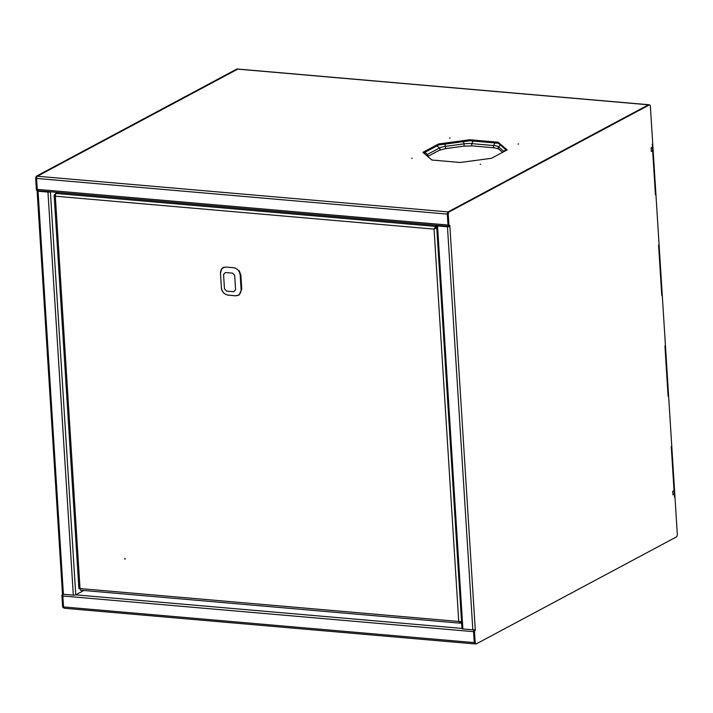 <?xml version="1.0" encoding="UTF-8"?>
<svg xmlns="http://www.w3.org/2000/svg" width="713" height="713" viewBox="0 0 713 713"><rect width="100%" height="100%" fill="white"/><g stroke="black" fill="none" stroke-linecap="round" stroke-linejoin="round"><path stroke-width="1.07" d="M36.577 178.107L37.334 190.629A1.791 0.472 -3.6 0 0 37.112 190.879L62.468 593.902A1.791 0.472 176.4 0 0 63.395 594.25L73.314 595.114A1.791 0.472 176.4 0 0 75.756 594.785L83.804 590.48M49.464 191.699L38.261 190.906M73.314 595.114L47.958 192.091L38.039 191.227A1.791 0.472 -3.6 0 1 37.112 190.879M63.564 607.226L62.806 595.203L61.888 595.123L62.646 607.146L63.573 607.244M36.568 178.143L35.65 178.063L36.408 190.086L37.415 190.113M237.919 69.072L236.983 68.965L36.283 176.236L37.183 176.352M64.366 608.269L62.646 607.146M62.717 594.116L61.888 595.123M35.65 178.063L36.283 176.236M237.901 69.045L37.192 176.316M37.887 190.683L37.334 190.629M47.958 192.091A1.791 0.472 -3.6 0 0 50.382 191.779L75.756 594.785M449.511 138.117L450.063 137.992L449.511 138.117M411.606 158.375L412.159 158.25L411.606 158.375M480.17 164.329L480.722 164.204L480.17 164.329M518.075 144.071L518.627 143.946L518.075 144.071M63.537 606.941L474.27 642.609L473.584 631.665L62.851 595.997L63.537 606.941A1.791 0.865 -85 0 0 64.25 608.26L474.983 643.937A1.791 0.865 95 0 0 475.081 643.928M474.305 642.921A1.791 0.865 95 0 0 474.983 643.937M62.851 595.997A1.791 0.865 -85 0 1 63.207 594.232M474.011 629.793A1.791 0.865 95 0 0 473.628 630.827M447.292 213.82L448.049 225.843L448.967 225.923L448.21 213.9L447.292 213.82L447.924 211.993L448.842 212.073L649.543 104.802L650.354 105.854L652.751 144.008L652.252 144.284L652.751 144.008L665.434 345.591L664.935 345.867L665.434 345.591L671.78 446.383L671.272 446.659L671.78 446.383L677.35 534.937L676.717 536.764L476.017 644.035L474.288 642.903L473.53 630.88L475.313 630.497L475.25 629.481A1.791 0.472 176.4 0 1 472.817 629.811L462.889 628.946A1.791 0.472 176.4 0 1 461.971 628.599L436.614 225.575A1.791 0.472 -3.6 0 0 437.532 225.932L462.889 628.946M674.445 497.05L671.272 446.659L674.035 490.571L672.733 491.266L672.965 494.867L674.266 494.171L674.445 497.05L674.953 496.783L674.445 497.05M668.099 396.259L664.935 345.867L668.099 396.259L668.607 395.991L668.099 396.259M658.589 245.076L661.762 295.467L662.27 295.2L661.762 295.467L658.589 245.076L659.097 244.8L658.589 245.076M652.653 150.764L651.361 151.459L651.129 147.858L652.431 147.163L652.252 144.284L655.416 194.676L655.924 194.408L655.416 194.676L652.653 150.764L651.325 150.906M498.173 142.226L469.769 139.766L438.584 143.955L422.889 152.341L431.873 160.024L460.268 162.484L491.453 158.295L507.148 149.908L498.173 142.226L498.235 143.233L469.831 140.773L438.655 144.962L423.638 152.983M238.267 69.17A1.791 0.865 95 0 0 238.017 69.063A1.791 0.865 95 0 0 237.75 69.125L37.343 176.236A1.791 0.865 95 0 0 36.586 178.428L37.272 189.373A1.791 0.865 95 0 0 37.985 190.701A1.791 0.865 95 0 0 38.244 190.638M37.343 176.236L448.067 211.913L648.482 104.802A1.791 0.865 -85 0 1 648.75 104.74M506.462 150.274L498.235 143.233M36.586 178.428L447.309 214.105L447.996 225.05L37.272 189.373M447.309 213.784A1.791 0.865 -85 0 1 447.916 212.028M448.976 226.315A1.791 0.865 -85 0 1 448.709 226.369A1.791 0.865 -85 0 1 448.174 225.852M469.831 140.773L469.769 139.766M438.655 144.962L438.584 143.955M475.25 629.481L449.832 225.46L448.976 226.386L449.894 226.467A1.791 0.472 -3.6 0 1 447.461 226.787L437.532 225.932M448.976 226.386L437.729 225.415M474.288 642.903L475.206 642.974L474.448 630.952M448.842 212.073L448.21 213.9M475.206 642.974L476.017 644.035M474.359 629.748L473.53 630.88M447.924 211.993L648.625 104.722L238.017 69.063M674.266 494.171L672.929 494.314M649.543 104.802L648.625 104.722M474.395 630.417L475.313 630.497M124.927 559.179L124.722 558.493L124.927 559.179M55.195 194.809L54.411 194.747L55.258 194.292M78.885 588.617L54.143 195.291L54.411 194.747L55.329 196.209L55.623 193.419L57.53 192.394M436.757 227.955L435.75 227.866L434.778 228.721L435.75 227.866L435.661 226.422L436.632 225.905M435.75 227.866L436.721 227.349L435.75 227.866M434.725 228.757L437.06 227.982M461.837 621.781L458.744 621.469L460.616 623.109L460.536 621.789M55.623 193.419L435.661 226.422L434.057 229.105L55.329 196.209L80.016 588.573L79.179 588.546M434.057 229.105L458.744 621.469L80.016 588.573L80.373 590.186L460.161 623.171L461.587 622.592M124.944 558.475L125.212 558.974M240.869 275.084L241.76 289.22M239.256 270.69L240.736 274.817L240.192 275.254C239.639 270.985 237.456 268.471 233.623 267.723L226.431 267.099C222.643 267.179 220.665 269.327 220.495 273.542L221.387 287.722C222.073 291.92 224.345 294.389 228.196 295.129L235.388 295.752C239.158 295.681 241.056 293.578 241.092 289.433L240.192 275.254M220.513 273.043L221.6 269.166M228.249 295.191L226.992 294.897M241.092 289.433L241.645 289.273L239.051 295.066L235.388 295.752M223.561 274.514L224.461 288.774L226.591 291.109L233.775 291.733L235.575 289.736L234.675 275.503L232.607 273.132L225.424 272.509L223.561 274.514M63.395 594.25L38.039 191.227M461.953 628.403L75.623 594.847M237.75 69.125L648.482 104.802M447.461 226.787L472.817 629.811M427.648 156.405A1.497 1.248 -118.1 0 0 427.417 154.436A10.178 2.665 -3.6 0 0 426.329 155.291M445.438 148.598L445.563 146.352A10.178 2.665 -3.6 0 0 439.484 147.983L427.417 154.436A6.916 5.784 -118.1 0 0 424.493 152.529M463.976 146.103L445.545 148.634L439.351 150.274A1.497 1.248 -118.1 0 0 439.484 147.983A6.916 5.784 -118.1 0 0 436.57 146.076M472.487 145.862A1.497 0.722 -85 0 1 472.273 145.907A1.497 0.722 -85 0 1 471.676 144.801A1.497 0.722 -85 0 1 471.837 143.643A10.178 2.665 -3.6 0 0 464.11 143.866L445.563 146.352A6.916 1.738 -97.7 0 0 444.698 144.151M494.323 147.751A1.497 0.722 -85 0 1 494.1 147.805L472.273 145.907L464.083 146.147L464.11 143.866A6.916 1.738 -97.7 0 0 463.245 141.655M502.612 152.332L498.601 148.901A1.497 1.39 -49.5 0 1 498.512 146.851A10.178 2.665 -3.6 0 0 493.663 145.541L471.837 143.643A6.916 3.324 -85 0 1 473.352 141.076M498.601 148.901L494.1 147.805A1.497 0.722 -85 0 1 493.503 146.7A1.497 0.722 -85 0 1 493.663 145.541A6.916 3.324 -85 0 1 495.178 142.974M503.61 151.798A1.497 1.39 -49.5 0 1 503.85 151.414L498.512 146.851A6.916 6.444 -49.5 0 1 500.544 145.211M504.02 151.584A10.178 2.665 -3.6 0 0 503.85 151.414A6.916 6.444 -49.5 0 1 505.882 149.775M235.691 295.842L228.196 295.129M228.508 295.218L228.374 295.253C224.114 294.246 221.761 291.715 221.315 287.642L221.387 287.722M221.369 287.544L220.486 273.4M220.495 273.542L220.424 273.471C220.54 270.245 221.725 268.133 223.98 267.134M37.985 190.701L448.709 226.369M439.351 150.274L427.729 156.486"/></g></svg>
